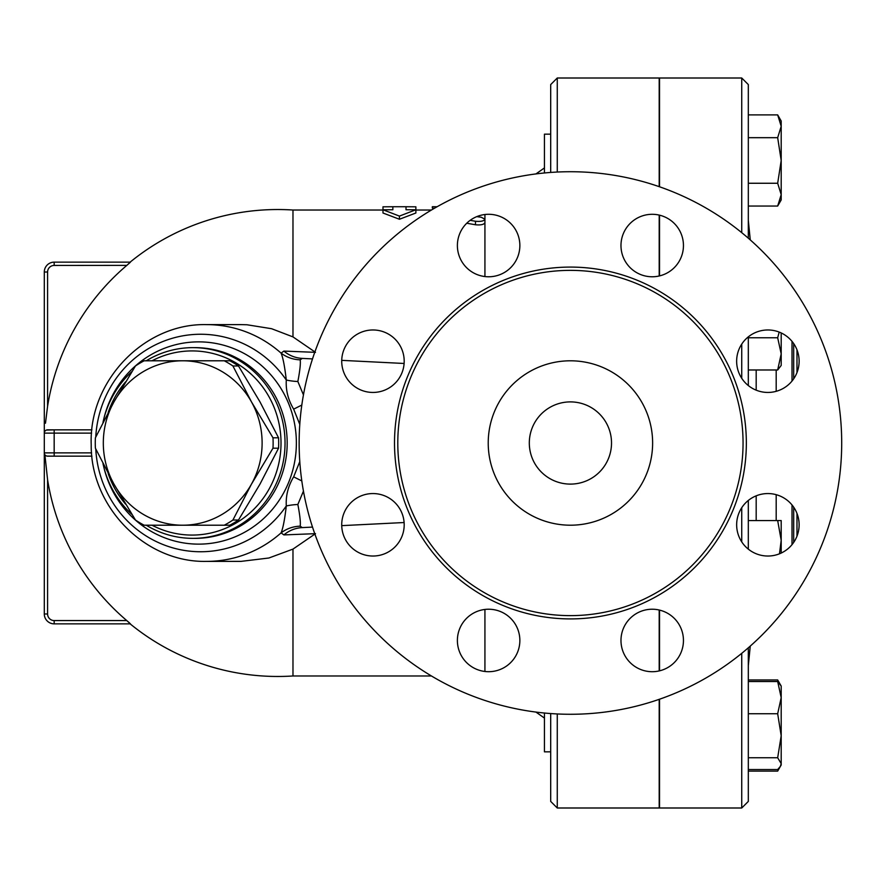 <?xml version="1.0" encoding="UTF-8"?>
<svg xmlns="http://www.w3.org/2000/svg" width="886" height="886" viewBox="0 0 886 886"><rect width="100%" height="100%" fill="white"/><g stroke="black" fill="none" stroke-linecap="round" stroke-linejoin="round"><path stroke-width="1.33" d="M841.7 443A271.282 271.282 0 0 1 434.782 677.934A271.282 271.282 0 0 1 434.782 208.066A271.282 271.282 0 0 1 841.7 443M743.055 443A172.637 172.637 0 0 1 484.099 592.501A172.637 172.637 0 0 1 484.099 293.499A172.637 172.637 0 0 1 743.055 443M736.643 361.211A31.243 31.243 0 0 1 767.885 329.969A31.243 31.243 0 0 1 799.128 361.211A31.243 31.243 0 0 1 767.885 392.443A31.243 31.243 0 0 1 736.643 361.211M745.802 502.705A31.243 31.243 0 0 1 789.98 502.705A31.243 31.243 0 0 1 789.98 546.884A31.243 31.243 0 0 1 745.802 546.884A31.243 31.243 0 0 1 745.802 502.705M652.218 609.225A31.243 31.243 0 0 1 683.449 640.467A31.243 31.243 0 0 1 652.218 671.71A31.243 31.243 0 0 1 620.975 640.467A31.243 31.243 0 0 1 652.218 609.225M510.713 618.373A31.243 31.243 0 0 1 510.713 662.551A31.243 31.243 0 0 1 466.534 662.551A31.243 31.243 0 0 1 466.534 618.373A31.243 31.243 0 0 1 510.713 618.373M404.193 524.789A31.243 31.243 0 0 1 372.951 556.031A31.243 31.243 0 0 1 341.719 524.789A31.243 31.243 0 0 1 372.951 493.557A31.243 31.243 0 0 1 404.193 524.789M395.045 383.295A31.243 31.243 0 0 1 350.867 383.295A31.243 31.243 0 0 1 350.867 339.116A31.243 31.243 0 0 1 395.045 339.116A31.243 31.243 0 0 1 395.045 383.295M488.629 276.775A31.243 31.243 0 0 1 457.386 245.533A31.243 31.243 0 0 1 488.629 214.29A31.243 31.243 0 0 1 519.86 245.533A31.243 31.243 0 0 1 488.629 276.775M630.123 267.627A31.243 31.243 0 0 1 630.123 223.449A31.243 31.243 0 0 1 674.301 223.449A31.243 31.243 0 0 1 674.301 267.627A31.243 31.243 0 0 1 630.123 267.627M781.197 332.948L781.197 365.431L777.675 369.983L781.197 353.879L777.675 337.765L779.193 332.084M748.316 337.765L777.675 337.765M659.527 275.9L659.527 215.165M659.527 186.769L659.527 78.001L741.737 78.001L741.737 232.664M741.737 653.336L741.737 807.999L659.527 807.999L659.527 699.231M659.527 670.835L659.527 610.1M741.737 507.7L741.737 541.889M741.737 344.111L741.737 378.3M748.316 385.554L748.316 336.857M748.316 238.19L748.316 84.58L741.737 78.001M741.737 807.999L748.316 801.42L748.316 647.81M748.316 549.143L748.316 500.446M793.69 507.191L793.69 542.398M793.69 343.602L793.69 378.809M796.979 372.585L796.979 349.837M796.979 536.163L796.979 513.415M611.517 443A41.099 41.099 0 0 1 549.863 478.595A41.099 41.099 0 0 1 549.863 407.405A41.099 41.099 0 0 1 611.517 443M652.628 443A82.21 82.21 0 0 1 529.319 514.19A82.21 82.21 0 0 1 529.319 371.81A82.21 82.21 0 0 1 652.628 443M130.452 262.145L54.168 262.145L130.452 262.145L126.753 265.435A233.096 233.096 0 0 0 47.589 406.231L45.474 423.22M224.247 525.21L182.715 525.21A82.21 79.408 -90 0 0 251.48 484.099L232.929 520.016A92.066 88.932 90 0 1 224.247 525.21L229.806 525.21A92.066 88.932 -90 0 0 238.5 520.016L259.997 484.099L278.547 448.194A92.066 88.932 -90 0 0 278.547 437.806L259.997 401.901L238.5 365.984A92.066 88.932 -90 0 0 229.806 360.79L224.247 360.79A92.066 88.932 90 0 1 232.929 365.984L251.48 401.901L272.988 437.806A92.066 88.932 90 0 1 272.988 448.194L251.48 484.099A82.21 79.408 -90 0 0 251.48 401.901A82.21 79.408 -90 0 0 182.715 360.79L224.247 360.79M135.447 520.016L113.951 484.099A82.21 79.408 -90 0 0 182.715 525.21L144.141 525.21A92.066 88.932 90 0 1 135.447 520.016M95.4 437.806L113.951 401.901A82.21 79.408 -90 0 0 113.951 484.099L95.4 448.194A92.066 88.932 90 0 1 95.4 437.806M144.141 360.79L182.715 360.79A82.21 79.408 -90 0 0 113.951 401.901L135.447 365.984A92.066 88.932 90 0 1 144.141 360.79M238.5 365.984L232.929 365.984M278.547 448.194L272.988 448.194M278.547 437.806L272.988 437.806M238.5 520.016L232.929 520.016M544.447 713.031L544.447 751.837L550.693 751.837M779.315 683.184L777.675 679.961L748.316 679.961M748.316 771.097L777.675 771.097L779.315 767.874M748.316 769.535L777.675 769.535L780.389 766.379L781.197 763.643L781.197 764.983L777.675 771.097M777.675 757.751L781.197 735.745L781.197 763.643L777.675 757.751L748.316 757.751M781.197 697.625L777.675 681.522L781.197 686.074L781.197 735.745L777.675 713.739L781.197 697.625M779.481 553.794L781.197 540.294L781.197 553.052M777.675 520.569L781.197 520.569L781.197 540.294L777.675 520.569L748.316 520.569M748.316 681.522L777.675 681.522M748.316 713.739L777.675 713.739M748.316 369.983L777.675 369.983M550.693 134.163L544.447 134.163L544.447 172.969M781.197 194.643L777.675 183.258L781.197 160.466L781.197 199.926L777.675 206.039L781.197 194.643M777.675 137.684L781.197 126.299L781.197 160.466L777.675 137.684L748.316 137.684M777.675 114.903L781.197 121.017L781.197 126.299L777.675 114.903L748.316 114.903M748.316 206.039L777.675 206.039M748.316 183.258L777.675 183.258M659.206 739.899L659.527 738.99M659.206 275.978L659.206 215.088M659.206 186.658L659.206 78.001L557.272 78.001L550.693 84.58L550.693 172.438M557.272 713.961L557.272 807.999L659.206 807.999L659.206 699.342M659.206 670.912L659.206 610.022M659.527 147.01L659.206 146.101M392.852 206.737L382.985 206.815L382.985 209.76L392.852 209.76L392.852 206.737L406.01 206.737L406.01 209.76L415.877 209.76L399.431 216.095L382.985 209.76L382.985 213.005L399.431 219.252L399.431 216.095M399.431 219.252L415.877 213.005L415.877 206.815L406.01 206.737M437.097 206.737L432.313 206.737L432.313 207.966L434.085 208.465M432.313 207.966L432.313 206.77M470.178 220.326L475.472 221.256C480.888 221.744 484.044 221.046 484.93 219.174L481.231 217.258L476.823 216.616M484.93 214.512L484.93 222.652C484.044 224.557 480.888 225.254 475.472 224.767L466.756 223.228M484.93 609.446L484.93 671.488M315.505 533.66L292.978 549.098L292.978 675.974L431.427 675.974M382.985 210.026L292.978 210.026L292.978 336.901L315.505 352.34M484.93 222.652L484.93 276.554M550.693 713.562L550.693 801.42L557.272 807.999M44.3 272.013L47.589 272.013A6.579 6.579 0 0 1 54.168 265.435L54.168 262.145A9.868 9.868 0 0 0 44.3 272.013L44.3 613.987A9.868 9.868 0 0 0 54.168 623.855L130.452 623.855L126.753 620.565L54.168 620.565A6.579 6.579 0 0 1 47.589 613.987L44.3 613.987A9.868 9.868 0 0 0 54.168 623.855L54.168 620.565M54.168 265.435L126.831 265.368M129.345 622.792L126.753 620.565A233.096 233.096 0 0 1 47.589 479.769L44.887 454.751M46.382 430.075L54.168 429.843L47.589 429.843A3.289 3.289 0 0 0 44.3 433.132A3.289 3.289 0 0 1 47.589 429.843M241.18 324.619L246.972 324.763L271.581 328.706L292.978 336.901M292.978 549.098L268.89 558.003L240.992 561.381M91.601 452.868L44.3 452.868A3.289 3.289 0 0 0 47.589 456.157L54.168 456.157L47.069 456.113M44.3 433.132L54.168 433.132L54.168 456.157L91.922 456.157M91.922 429.843L54.168 429.843L54.168 433.132L91.601 433.132M283.885 534.911A32.882 31.608 -92.9 0 1 302.27 527.602L300.188 526.173A32.882 31.608 13.9 0 0 281.084 532.874L283.885 534.911L314.751 533.693M314.751 352.307L283.885 351.089L281.084 353.126C282.988 357.556 284.727 366.527 286.3 380.039C285.68 390.194 288.138 399.885 293.654 409.144L301.805 405.057M300.188 526.173C300.719 522.607 299.933 515.375 297.851 504.488A32.882 14.951 -2.4 0 0 286.3 505.961C284.727 519.44 282.988 528.421 281.084 532.874A118.381 114.338 -90 0 1 206.671 561.381L241.191 561.381M297.851 504.488L303.444 491.11M301.805 480.943L293.654 476.856C288.138 486.104 285.691 495.806 286.3 505.961A108.745 105.035 -90 0 1 253.673 536.872A108.745 105.035 -90 0 1 95.766 448.958M303.444 394.89L297.851 381.512A32.882 14.951 2.4 0 1 286.3 380.039A108.745 105.035 -90 0 0 171.496 338.53A108.745 105.035 -90 0 0 95.766 437.042M297.851 381.512C299.944 370.603 300.719 363.371 300.188 359.827A32.882 31.608 -13.9 0 1 281.084 353.126A118.381 114.338 -90 0 0 206.671 324.619C144.053 322.991 88.689 381.124 91.214 444.628C90.472 506.991 145.226 562.909 206.671 561.381M300.188 359.827L302.27 358.398A32.882 31.608 92.9 0 1 283.885 351.089M293.654 409.144L299.778 424.383M299.778 461.617L293.654 476.856M302.27 527.602L312.503 527.092M341.73 525.642L404.105 522.53M404.105 363.47L341.73 360.358M312.503 358.908L302.27 358.398M102.975 463.533A95.356 92.111 -90 0 0 131.959 514.478M146.245 525.21A95.356 92.111 -90 0 0 192.926 538.356A95.356 92.111 -90 0 0 285.037 443A95.356 92.111 -90 0 0 192.926 347.644A95.356 92.111 -90 0 0 146.245 360.79M131.959 371.522A95.356 92.111 -90 0 0 102.975 422.467M108.158 412.533A92.066 88.932 90 0 1 125.646 381.788M152.027 360.79A92.066 88.932 90 0 1 281.017 443A92.066 88.932 90 0 1 152.027 525.21M125.646 504.212A92.066 88.932 90 0 1 108.158 473.467M746.344 443A175.926 175.926 0 0 0 482.46 290.652A175.926 175.926 0 0 0 482.46 595.348A175.926 175.926 0 0 0 746.344 443M756.179 520.569L756.179 495.828M756.179 390.172L756.179 369.983M776.191 369.983L776.191 391.324M776.191 494.676L776.191 520.569M792.018 381.035L792.018 341.376M792.018 544.624L792.018 504.965M475.472 221.256L475.472 224.767M557.272 172.039L557.272 78.001M47.589 406.231L47.589 272.013M47.589 613.987L47.589 479.769M103.695 466.645A101.137 97.693 -90 0 0 247.991 530.304A101.137 97.693 -90 0 0 256.929 361.809A101.137 97.693 -90 0 0 103.695 419.355M192.926 347.644L195.075 347.644A95.356 92.111 90 0 1 283.974 418.059A95.356 92.111 90 0 1 241.579 525.309A95.356 92.111 90 0 1 195.075 538.356L192.926 538.356M750.265 646.093L748.316 665.641M750.265 239.907L748.316 220.359M781.197 686.074L777.675 679.961M415.877 210.026L431.427 210.026M535.964 712.089L544.447 718.081M535.964 173.911L544.447 167.919M292.978 210.026A233.461 233.461 0 0 0 130.12 262.145M130.12 623.855A233.461 233.461 0 0 0 292.978 675.974M241.191 324.619L206.671 324.619"/></g></svg>
